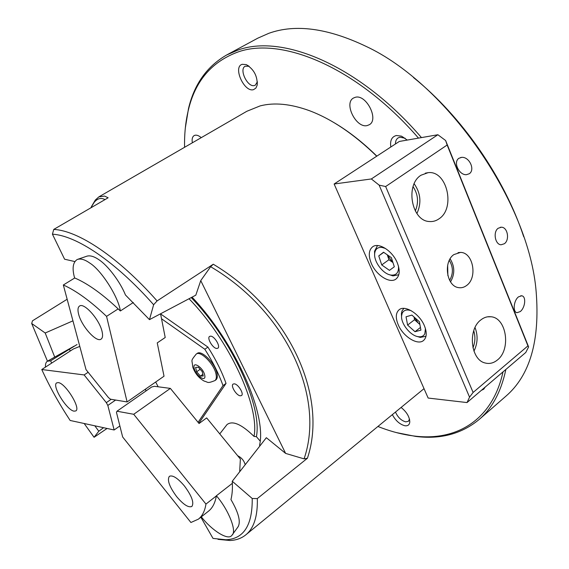 <?xml version="1.0" encoding="UTF-8"?>
<svg xmlns="http://www.w3.org/2000/svg" width="569" height="569" viewBox="0 0 569 569"><rect width="100%" height="100%" fill="white"/><g stroke="black" fill="none" stroke-linecap="round" stroke-linejoin="round"><path stroke-width="0.85" d="M226.476 425.256L227.003 424.588C232.572 420.306 241.583 424.246 254.037 436.423L256.406 436.665L260.147 441.039M86.431 256.334C89.738 255.132 93.899 256.27 98.928 259.741C107.847 265.481 120.194 281.854 125.465 294.998L149.469 319.65L195.814 295.155L200.75 280.624L285.631 453.415L304.074 458.863C325.283 397.354 286.662 311.414 210.637 266.712L200.75 280.624M216.753 348.47L217.842 348.214C220.808 346.606 214.534 336.087 210.644 336.158L209.605 336.414C206.654 338.036 212.842 348.456 216.753 348.47M240.253 395.804L241.498 395.555C244.265 393.968 238.176 384.039 234.314 383.833L233.119 384.082C230.36 385.675 236.363 395.519 240.253 395.804M376.721 156.205C354.16 134.22 331.699 119.035 309.33 110.642C290.574 103.85 274.173 102.271 260.125 105.905L246.854 111.275L98.842 196.888L104.589 196.07L108.131 197.784L53.756 229.421C78.109 230.594 117.833 256.591 157.094 300.93L213.283 264.222C289.45 309.842 328.213 396.301 307.416 458.244L257.33 498.565C257.757 516.168 253.938 528.245 245.879 534.789C241.526 538.324 236.242 540.23 230.032 540.507L218.019 539.362M91.467 206.561L95.3 200.075L98.842 196.888M107.079 428.457L94.07 437.284L84.176 423.507M67.149 299.251L32.497 320.809L31.686 323.484L47.469 361.187M189.022 298.739C229.656 340.518 259.813 406.522 254.037 436.423M201.561 517.15L201.063 517.05M192.059 297.139C235.865 343.626 266.861 414.41 259.556 445.278L259.983 445.833M237.6 527.378L237.87 527.093C241.05 522.136 238.745 512.961 230.95 499.554C232.259 494.447 232.693 488.351 232.259 481.253L266.349 437.696L285.631 453.415M191.22 297.58C232.237 340.034 262.38 406.558 256.406 436.665M54.724 357.097L45.2 333L31.686 323.484M94.838 425.811L98.8 431.217L94.07 437.284M45.2 333L72.939 320.845M149.469 319.65L153.63 304.735C115.18 261.221 76.296 235.538 52.426 234.179L64.596 259.215L74.788 261.555M52.426 234.179L53.756 229.421M153.63 304.735L157.094 300.93M200.864 517.207L213.005 538.402L225.857 539.768C243.724 539.014 252.508 525.265 252.223 498.515L257.33 498.565M232.259 481.253L252.223 498.515M98.8 431.217L103.572 427.703M334.572 122.961C348.918 131.496 363.008 142.556 376.842 156.126M210.637 266.712L213.283 264.222M307.416 458.244L304.074 458.863M105.023 199.598C100.998 197.457 97.363 198.403 94.134 202.436L90.798 207.87M481.395 390.32L483.728 389.21L485.151 387.119M367.197 125.564L369.309 124.725C379.224 119.554 366.144 93.885 355.255 97.313L353.449 98.046C343.527 103.273 356.222 128.523 367.197 125.564M458.877 158.296L461.665 157.371C469.233 156.575 475.456 169.683 469.297 173.744L466.367 174.697C459.076 175.209 452.874 162.193 458.877 158.296M518.451 296.876L521.695 295.78C526.396 296.285 525.308 307.637 520.251 311.584L517.001 312.701C512.754 312.239 513.423 300.823 518.451 296.876M498.209 228.24L501.389 227.216C507.697 227.123 509.881 240.011 504.362 243.738L501.097 244.777C495.165 244.741 492.768 231.896 498.209 228.24M390.825 146.994C389.893 140.607 391.728 136.78 396.33 135.514L401.394 136.126L407.262 140.074M405.164 138.253L399.971 137.179L398.08 137.918C396.309 139.149 395.434 141.162 395.455 143.978M242.238 64.304L246.277 64.617C253.874 69.254 257.515 76.082 257.195 85.094L255.915 88.06L253.625 89.603C244.35 92.889 232.522 66.829 242.238 64.304M249.087 66.253L245.203 66.203C238.646 69.262 247.799 87.967 254.592 85.471L255.325 85.165L257.38 81.815M201.248 137.655C198.894 135.678 196.817 134.874 195.011 135.244L194.143 135.586C192.336 136.766 191.739 139.177 192.35 142.805M401.095 407.454C406.579 411.871 409.481 416.657 409.794 421.835C409.538 424.794 407.93 426.103 404.95 425.761C399.865 424.46 395.661 420.754 392.333 414.637M395.476 412.063C397.852 417.361 401.28 420.626 405.754 421.871L408.442 421.28L409.467 419.111M418.5 138.118C356.614 66.537 280.318 35.833 236.882 52.398C211.241 62.249 195.06 81.495 188.339 110.137C185.565 121.688 184.313 134.078 184.569 147.3M377.908 426.473C388.527 430.697 398.976 433.656 409.26 435.335L414.218 436.032C455.776 441.288 492.32 420.904 503.003 371.898M505.862 369.459C501.204 391.458 492.306 408.129 479.176 419.46C461.665 433.905 440.506 439.56 415.704 436.423L396.266 432.561M185.323 127.968L188.495 108.608C194.242 84.255 206.938 66.395 226.583 55.029L237.373 50.321C281.356 33.379 358.947 64.71 421.465 137.598M479.176 419.46L505.912 396.18C529.967 375.44 540.052 340.653 536.162 291.812C529.184 202.55 447.113 84.141 366.031 46.352C327.822 28.137 295.439 23.777 268.874 33.287L257.778 38.18L226.583 55.029M484.589 237.429L491.509 254.635M413.492 77.548C461.687 116.254 504.44 178.012 523.708 236.732M226.035 383.414L223.005 385.611C218.802 373.819 212.742 361.706 204.826 349.259L207.92 347.097C215.822 359.523 221.86 371.628 226.035 383.414L198.851 423.258M158.161 386.792L155.678 382.019M223.005 385.611L198.083 422.319M161.539 318.775L204.826 349.259M160.586 313.932L207.92 347.097M77.05 344.522L50.62 360.824L47.433 361.208C45.947 362.083 45.285 364.06 45.449 367.133M69.361 349.032L70.222 351.03M50.62 360.824L51.63 363.114M74.07 411.159L75.791 410.925C81.125 408.471 65.35 382.944 58.244 382.61L56.729 382.866C51.473 385.433 66.786 410.349 74.07 411.159M145.493 389.118L145.92 391.024M115.614 400.05L107.833 405.434L106.318 402.646L84.134 374.935L41.772 369.523C49.46 386.429 58.92 403.414 70.151 420.47L114.156 429.986L107.833 405.434M119.867 425.946L114.156 429.986M79.795 346.414L73.444 348.939L41.772 369.523M88.145 372.261L84.134 374.935M111.147 399.317L106.318 402.646M89.639 262.978C84.767 259.507 80.627 258.347 77.228 259.492C72.853 262.337 71.979 268.476 74.589 277.907C88.095 283.668 103.352 294.685 120.351 310.973C118.544 297.082 101.118 269.806 89.639 262.978M133.317 302.502L120.351 310.973M245.189 464.731C244.08 460.691 241.661 457.746 237.949 455.89M201.319 516.851C212.137 530.792 228.226 540.685 231.718 535.486L231.981 535.201C237.202 531.674 228.617 509.803 216.384 495.77L232.365 483.316M208.418 511.239L208.503 511.175C212.55 507.975 215.174 502.84 216.384 495.77M78.593 314.074C81.388 326.051 96.481 342.936 101.104 339.117C102.669 337.993 102.989 335.454 102.064 331.492C99.497 319.529 84.034 302.203 79.504 306.079C77.853 307.26 77.548 309.927 78.593 314.074M86.011 369.601L108.459 397.589L110.493 399.21L127.107 401.942L106.559 316.364C90.471 301.101 76.061 290.645 63.33 284.991L86.011 369.601M74.759 277.978L63.33 284.991M118.174 308.882L106.559 316.364M160.558 313.789L165.209 337.502L157.243 342.894L164.028 376.201L127.107 401.942M184.427 485.983C177.677 478.074 172.656 474.852 169.37 476.31C166.945 480.001 169.391 486.801 176.717 496.701C183.431 504.646 188.488 507.889 191.874 506.446C194.285 502.79 191.803 495.969 184.427 485.983M116.979 411.223L151.695 386.984L154.505 386.308L170.373 388.399L133.715 414.282L116.979 411.223L116.46 412.39L122.648 436.978L190.914 522.498L198.403 519.148C202.329 516.047 204.847 511.026 205.957 504.084L133.715 414.282M170.373 388.399L199.058 423.514L206.661 417.909L240.367 459.041L239.677 471.772M216.362 495.912L205.957 504.084M466.623 285.482C477.839 277.722 473.131 252.145 460.449 252.43L453.863 254.592C443.095 261.733 446.516 286.136 458.415 287.601C461.338 288.12 464.069 287.416 466.623 285.482M450.534 281.861C454.972 274.08 454.83 266.406 450.115 258.838M449.652 280.368C453.408 273.611 453.28 266.946 449.29 260.374M447.86 275.56L447.668 265.275M439.069 218.788C455.819 208.14 446.957 170.131 428.08 172.67L421.06 175.202C405.007 184.797 411.529 220.936 429.254 221.512C432.767 221.846 436.039 220.943 439.069 218.788M416.913 213.56C421.643 203.055 420.726 193.126 414.168 183.78M415.306 210.978C418.876 202.429 418.13 194.321 413.058 186.66M497.406 359.985C511.232 349.508 506.581 317.744 490.955 316.762C487.391 316.364 484.027 317.41 480.855 319.913C467.547 329.487 470.599 359.836 485.094 362.972C489.447 364.132 493.551 363.136 497.406 359.985M473.941 351.173C477.725 343.463 478.088 335.582 475.03 327.538M472.953 347.844C475.243 342.246 475.506 336.549 473.735 330.753M398.236 324.778C403.044 336.514 417.618 345.739 423.514 340.504C426.814 337.495 427.106 332.573 424.389 325.724C419.581 313.796 404.879 304.664 399.132 309.756C395.704 312.843 395.405 317.851 398.236 324.778M371.365 263.518C376.194 275.218 389.95 284.002 396.031 279.002C399.808 275.723 400.192 270.254 397.198 262.601C392.382 250.723 378.513 242.003 372.56 246.861C368.648 250.232 368.25 255.78 371.365 263.518M428.151 398.051L467.028 402.568L469.553 397.141L379.16 185.145L371.344 178.958L334.131 184L428.151 398.051M371.344 178.958L437.881 134.739L445.619 140.515L528.615 346.912L525.77 352.481L467.028 402.568M437.881 134.739L399.317 141.453L334.131 184M473.109 392.461L527.94 345.888L447.149 145.017L385.654 186.532L473.109 392.461L469.553 397.141M447.149 145.017L445.619 140.515M379.16 185.145L385.654 186.532M528.615 346.912L527.94 345.888M214.911 380.583L215.871 379.893C217.294 378.783 217.671 376.614 216.995 373.378C215.11 363.271 201.412 349.586 197.159 353.434L196.191 354.11C189.939 361.991 192.358 359.21 192.656 366.706C194.833 373.164 198.681 377.965 204.207 381.116C208.403 381.984 206.611 383.911 214.911 380.583C216.334 379.48 216.704 377.311 216.028 374.068C214.129 363.961 200.437 350.269 196.191 354.11M203.24 376.002L200.452 376.088L196.646 371.785L195.601 367.375L198.375 367.254L202.208 371.578L203.24 376.002M202.856 374.374L200.452 376.088M200.181 369.288L196.646 371.785M184.406 405.583L181.966 402.589M385.512 248.482L381.963 247.401C377.745 247.06 375.327 249.044 374.694 253.34C373.534 261.214 382.61 273.646 390.49 274.983L391.003 275.076C396.38 275.517 398.869 272.572 398.478 266.242M398.777 274.735L393.044 275.887L389.011 274.571M374.63 254.848L374.544 251.235L377.482 245.588M388.904 259.741L392.766 262.43L387.446 255.253L388.904 259.741L381.728 264.926L389.459 270.36L394.324 266.783L391.365 257.65L383.534 252.209L378.755 255.908L381.728 264.926M383.734 252.344L378.755 255.908M411.316 310.759C406.778 309.187 403.727 310.048 402.155 313.327L401.607 315.738C400.676 323.469 410.377 335.724 418.215 336.692C421.416 337.147 423.628 336.137 424.865 333.654L425.42 328.548M425.996 336.272L420.242 337.396L416.913 336.393M401.579 317.025L401.401 313.633L402.027 310.887L403.89 308.377M419.858 324.259L418.222 323.007L419.901 324.508M414.033 316.99L414.538 319.721L418.222 323.007L414.196 317.132M419.403 321.777L411.899 315.084L406.031 316.791L407.603 325.07L414.993 331.713L420.925 330.127L419.403 321.777M420.441 327.467L414.993 331.713M414.538 319.721L407.603 325.07M204.676 375.042C203.09 367.339 192.059 360.383 194.207 368.363C195.779 375.924 206.696 382.973 204.676 375.042M245.879 534.789L424.019 388.648M225.857 539.768L230.032 540.507M94.134 202.436L95.3 200.075M460.634 157.521L461.665 157.371M520.735 295.773L521.695 295.78M500.307 227.287L501.389 227.216M403.883 137.662L401.394 136.126M248.938 66.189L246.277 64.617M257.344 81.972L257.195 85.094M409.559 419.474L409.794 421.835M188.339 110.137L188.495 108.608M414.218 436.032L415.704 436.423M74.255 346.094L47.554 361.137M87.263 256.05L78.053 259.208M227.003 424.588L219.762 433.891M238.333 526.453L232.437 534.576M208.503 511.175L198.403 519.148M458.052 252.636L460.449 252.43M425.356 173.161L428.08 172.67M487.541 316.826L490.955 316.762M390.49 274.983L392.468 275.78M374.694 253.34L374.544 251.235M418.215 336.692L420.242 337.396M401.607 315.738L401.401 313.633"/></g></svg>
